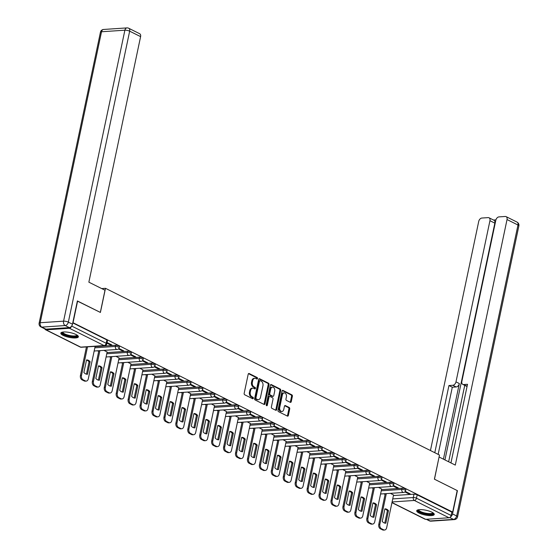 <?xml version="1.0" encoding="UTF-8"?>
<svg xmlns="http://www.w3.org/2000/svg" width="558" height="558" viewBox="0 0 558 558"><rect width="100%" height="100%" fill="white"/><g stroke="black" fill="none" stroke-linecap="round" stroke-linejoin="round"><path stroke-width="0.84" d="M257.517 378.526A0.788 0.544 86.2 0 0 257.147 377.522L249.168 373.539A1.13 0.781 86.2 0 0 248.868 373.476A1.13 0.781 86.2 0 0 248.198 374.223L244.167 393.334A1.13 0.781 86.2 0 0 244.697 394.771L252.676 398.754A0.788 0.544 86.2 0 0 252.983 397.268L251.951 396.752A3.606 2.504 86.2 0 1 250.27 392.155L250.605 390.565A3.606 2.504 86.2 0 1 252.767 388.166A3.606 2.504 86.2 0 1 253.723 388.361L254.755 388.877A0.788 0.544 86.2 0 0 255.069 387.392L254.036 386.875A3.606 2.504 86.2 0 1 252.349 382.279L252.683 380.689A3.606 2.504 86.2 0 1 254.846 378.289A3.606 2.504 86.2 0 1 255.801 378.491L256.833 379.008A0.788 0.544 86.2 0 0 257.517 378.526M256.575 378.875A0.788 0.544 86.2 0 0 256.324 377.578L248.484 373.658M252.411 398.621A0.788 0.544 86.2 0 0 252.16 397.324L251.128 396.808L251.951 396.752M254.49 388.752A0.788 0.544 86.2 0 0 254.239 387.447L253.206 386.931L254.036 386.875M76.048 334.542A8.956 2.427 -168.1 0 0 66.632 332.059A8.956 2.427 -168.1 0 0 60.843 333.119A8.956 2.427 -168.1 0 0 63.166 335.4A8.956 2.427 -168.1 0 0 72.575 337.876A8.956 2.427 -168.1 0 0 78.371 336.816A8.956 2.427 -168.1 0 0 76.048 334.542M431.92 512.188A8.956 2.427 -168.1 0 0 422.511 509.712A8.956 2.427 -168.1 0 0 416.714 510.772A8.956 2.427 -168.1 0 0 419.044 513.053A8.956 2.427 -168.1 0 0 428.453 515.529A8.956 2.427 -168.1 0 0 434.25 514.469A8.956 2.427 -168.1 0 0 431.92 512.188M290.279 402.332A1.13 0.781 86.2 0 0 290.579 402.395A1.13 0.781 86.2 0 0 291.255 401.641L292.385 396.285A1.13 0.781 86.2 0 0 291.855 394.848L282.997 390.426A1.13 0.781 86.2 0 0 282.697 390.363A1.13 0.781 86.2 0 0 282.02 391.109L277.996 410.221A1.13 0.781 86.2 0 0 278.526 411.658L287.384 416.08A1.13 0.781 86.2 0 0 287.684 416.142A1.13 0.781 86.2 0 0 288.36 415.396L289.721 408.916A1.13 0.781 86.2 0 0 289.197 407.48L285.403 405.589A1.13 0.781 86.2 0 0 285.103 405.526A1.13 0.781 86.2 0 0 284.427 406.273L283.75 409.488A3.013 2.093 86.2 0 1 281.943 411.49A3.013 2.093 86.2 0 1 279.732 407.48L282.383 394.897A3.013 2.093 86.2 0 1 284.196 392.895A3.013 2.093 86.2 0 1 286.4 396.905L285.961 399.005A1.13 0.781 86.2 0 0 286.491 400.442L290.279 402.332M77.353 301.076L100.405 312.445L105.49 288.319L439.488 455.049L434.403 479.176L457.197 490.552L452.664 512.077L72.812 322.601M77.604 301.062L73.07 322.587M269.033 384.622A1.13 0.781 86.2 0 0 268.503 383.186L259.644 378.763A1.13 0.781 86.2 0 0 259.344 378.701A1.13 0.781 86.2 0 0 258.668 379.454L254.643 398.565A1.13 0.781 86.2 0 0 255.173 400.002L264.032 404.424A1.13 0.781 86.2 0 0 264.332 404.487A1.13 0.781 86.2 0 0 265.008 403.734L269.033 384.622L268.21 384.678A1.13 0.781 86.2 0 0 267.68 383.241L258.954 378.889M271.321 384.595L280.179 389.017A1.13 0.781 86.2 0 1 280.709 390.454L276.684 409.565A1.13 0.781 86.2 0 1 276.008 410.318A1.13 0.781 86.2 0 1 275.708 410.256L271.913 408.358A1.13 0.781 86.2 0 1 271.39 406.921L273.022 399.172A1.13 0.781 86.2 0 0 272.492 397.735L269.981 396.48A1.13 0.781 86.2 0 0 269.681 396.417A1.13 0.781 86.2 0 0 269.005 397.163L267.303 405.234A0.788 0.544 86.2 0 1 266.25 404.71L270.344 385.278A1.13 0.781 86.2 0 1 271.021 384.532A1.13 0.781 86.2 0 1 271.321 384.595L270.735 384.636M393.439 495.553L414.001 494.179L413.297 497.534A2.295 0.621 11.9 0 1 416.477 498.189L451.129 515.487A2.295 1.535 116.5 0 1 449.023 517.761L425.656 519.324A2.295 1.535 116.5 0 1 425.084 519.212L391.939 502.667M97.476 350.801L98.689 351.407M109.41 356.757L110.623 357.364M121.344 362.714L122.558 363.321M133.278 368.671L134.492 369.277M145.213 374.634L146.426 375.234M157.147 380.591L158.36 381.191M169.081 386.548L170.295 387.147M181.015 392.504L182.229 393.111M192.949 398.461L194.163 399.068M204.884 404.417L206.097 405.024M216.818 410.374L218.032 410.981M228.752 416.331L229.966 416.938M240.686 422.287L241.9 422.894M252.621 428.251L253.827 428.851M264.555 434.208L265.761 434.808M276.489 440.164L277.696 440.764M288.423 446.121L289.63 446.728M300.357 452.078L301.564 452.684M312.292 458.034L313.498 458.641M324.226 463.991L325.433 464.598M336.16 469.948L337.367 470.554M348.087 475.904L349.301 476.511M360.022 481.861L361.235 482.468M371.956 487.825L373.169 488.424M383.89 493.781L385.104 494.381M452.664 512.077L451.834 512.132L451.129 515.487M44.877 328.906A2.295 1.535 -63.5 0 0 45.498 329.722A2.295 1.535 -63.5 0 0 46.063 329.834L69.429 328.271A2.295 1.535 -63.5 0 0 71.445 326.346M106.934 343.184L110.61 345.018L110.742 344.384M110.61 345.018L111.851 344.935L107.066 342.549M107.143 352.007L103.997 350.368M118.442 348.931L122.544 350.975L122.676 350.34M122.544 350.975L123.785 350.891L118.868 348.436M119.077 357.964L115.931 356.325M130.377 354.888L134.478 356.932L134.611 356.297M134.478 356.932L135.72 356.855L130.802 354.393M131.011 363.921L127.866 362.281M142.311 360.845L146.412 362.888L146.545 362.261M146.412 362.888L147.654 362.812L142.736 360.356M142.946 369.877L139.8 368.238M154.245 366.801L158.346 368.852L158.479 368.217M158.346 368.852L159.588 368.768L154.664 366.313M154.88 375.834L151.734 374.195M166.179 372.758L170.281 374.809L170.413 374.174M170.281 374.809L171.522 374.725L166.598 372.27M166.814 381.791L163.668 380.151M178.114 378.715L182.215 380.765L182.347 380.131M182.215 380.765L183.456 380.682L178.532 378.226M178.748 387.754L175.603 386.108M190.048 384.671L194.149 386.722L194.282 386.087M194.149 386.722L195.391 386.638L190.466 384.183M190.683 393.711L187.537 392.065M201.982 390.628L206.083 392.679L206.216 392.044M206.083 392.679L207.325 392.595L202.401 390.14M202.617 399.668L199.471 398.021M213.916 396.585L218.018 398.635L218.15 398M218.018 398.635L219.259 398.551L214.335 396.096M214.551 405.624L211.405 403.985M225.851 402.548L229.952 404.592L230.084 403.957M229.952 404.592L231.186 404.508L226.269 402.053M226.485 411.581L223.339 409.942M237.785 408.505L241.886 410.549L242.019 409.914M241.886 410.549L243.121 410.465L238.203 408.01M238.419 417.537L235.274 415.898M249.719 414.461L253.82 416.505L253.953 415.87M253.82 416.505L255.055 416.428L250.137 413.966M250.354 423.494L247.208 421.855M261.653 420.418L265.754 422.469L265.887 421.834M265.754 422.469L266.989 422.385L262.072 419.93M262.288 429.451L259.142 427.812M273.587 426.375L277.689 428.425L277.821 427.791M277.689 428.425L278.923 428.342L274.006 425.887M274.222 435.407L271.076 433.768M285.515 432.331L289.623 434.382L289.755 433.747M289.623 434.382L290.858 434.298L285.94 431.843M286.156 441.364L283.011 439.725M297.449 438.288L301.557 440.339L301.69 439.704M301.557 440.339L302.792 440.255L297.874 437.8M298.091 447.328L294.945 445.682M309.383 444.245L313.491 446.295L313.624 445.661M313.491 446.295L314.726 446.212L309.809 443.756M310.025 453.284L306.879 451.638M321.317 450.201L325.426 452.252L325.558 451.617M325.426 452.252L326.66 452.168L321.743 449.713M321.959 459.241L318.813 457.602M333.252 456.158L337.36 458.209L337.492 457.574M337.36 458.209L338.594 458.125L333.677 455.67M333.893 465.198L330.748 463.559M345.186 462.122L349.294 464.165L349.427 463.531M349.294 464.165L350.529 464.082L345.611 461.626M345.827 471.154L342.682 469.515M357.12 468.078L361.221 470.122L361.361 469.487M361.221 470.122L362.463 470.038L357.545 467.583M357.762 477.111L354.616 475.472M369.054 474.035L373.156 476.079L373.295 475.451M373.156 476.079L374.397 476.002L369.48 473.547M369.696 483.068L366.55 481.428M380.988 479.992L385.09 482.042L385.229 481.408M385.09 482.042L386.331 481.959L381.414 479.503M381.623 489.024L378.484 487.385M392.923 485.948L397.024 487.999L397.163 487.364M397.024 487.999L398.266 487.915L393.348 485.46M381.505 489.596L402.067 488.222L401.816 489.415A2.295 0.621 11.9 0 1 404.306 489.791A2.295 0.621 11.9 0 1 405.596 490.649L405.847 489.457A2.295 0.621 -168.1 0 0 404.557 488.599A2.295 0.621 -168.1 0 0 402.067 488.222M369.57 483.64L390.133 482.265L389.882 483.458A2.295 0.621 11.9 0 1 392.372 483.828A2.295 0.621 11.9 0 1 393.662 484.693L393.913 483.5A2.295 0.621 -168.1 0 0 392.623 482.642A2.295 0.621 -168.1 0 0 390.133 482.265M357.636 477.683L378.198 476.309L377.947 477.495A2.295 0.621 11.9 0 1 380.437 477.871A2.295 0.621 11.9 0 1 381.728 478.736L381.979 477.543A2.295 0.621 -168.1 0 0 380.689 476.685A2.295 0.621 -168.1 0 0 378.198 476.309M345.702 471.726L366.264 470.352L366.013 471.538A2.295 0.621 11.9 0 1 368.503 471.915A2.295 0.621 11.9 0 1 369.794 472.779L370.045 471.587A2.295 0.621 -168.1 0 0 368.754 470.729A2.295 0.621 -168.1 0 0 366.264 470.352M333.768 465.77L354.33 464.395L354.079 465.581A2.295 0.621 11.9 0 1 356.569 465.958A2.295 0.621 11.9 0 1 357.859 466.823L358.11 465.63A2.295 0.621 -168.1 0 0 356.82 464.772A2.295 0.621 -168.1 0 0 354.33 464.395M321.833 459.813L342.396 458.439L342.145 459.625A2.295 0.621 11.9 0 1 344.635 460.001A2.295 0.621 11.9 0 1 345.925 460.866L346.176 459.673A2.295 0.621 -168.1 0 0 344.886 458.809A2.295 0.621 -168.1 0 0 342.396 458.439M309.899 453.856L330.462 452.475L330.21 453.668A2.295 0.621 11.9 0 1 332.701 454.045A2.295 0.621 11.9 0 1 333.991 454.903L334.242 453.717A2.295 0.621 -168.1 0 0 332.952 452.852A2.295 0.621 -168.1 0 0 330.462 452.475M297.965 447.893L318.527 446.519L318.276 447.711A2.295 0.621 11.9 0 1 320.766 448.088A2.295 0.621 11.9 0 1 322.057 448.946L322.308 447.76A2.295 0.621 -168.1 0 0 321.017 446.895A2.295 0.621 -168.1 0 0 318.527 446.519M286.038 441.936L306.593 440.562L306.342 441.755A2.295 0.621 11.9 0 1 308.832 442.131A2.295 0.621 11.9 0 1 310.122 442.989L310.374 441.803A2.295 0.621 -168.1 0 0 309.083 440.939A2.295 0.621 -168.1 0 0 306.593 440.562M274.104 435.979L294.659 434.605L294.408 435.798A2.295 0.621 11.9 0 1 296.898 436.175A2.295 0.621 11.9 0 1 298.188 437.033L298.439 435.847A2.295 0.621 -168.1 0 0 297.149 434.982A2.295 0.621 -168.1 0 0 294.659 434.605M262.169 430.023L282.725 428.649L282.474 429.841A2.295 0.621 11.9 0 1 284.964 430.211A2.295 0.621 11.9 0 1 286.254 431.076L286.505 429.883A2.295 0.621 -168.1 0 0 285.215 429.025A2.295 0.621 -168.1 0 0 282.725 428.649M250.235 424.066L270.79 422.692L270.539 423.885A2.295 0.621 11.9 0 1 273.029 424.254A2.295 0.621 11.9 0 1 274.32 425.119L274.571 423.927A2.295 0.621 -168.1 0 0 273.281 423.069A2.295 0.621 -168.1 0 0 270.79 422.692M238.301 418.109L258.856 416.735L258.612 417.921A2.295 0.621 11.9 0 1 261.095 418.298A2.295 0.621 11.9 0 1 262.386 419.163L262.637 417.97A2.295 0.621 -168.1 0 0 261.346 417.112A2.295 0.621 -168.1 0 0 258.856 416.735M226.367 412.153L246.922 410.779L246.678 411.964A2.295 0.621 11.9 0 1 249.161 412.341A2.295 0.621 11.9 0 1 250.451 413.206L250.702 412.013A2.295 0.621 -168.1 0 0 249.412 411.155A2.295 0.621 -168.1 0 0 246.922 410.779M214.432 406.196L234.995 404.822L234.744 406.008A2.295 0.621 11.9 0 1 237.234 406.384A2.295 0.621 11.9 0 1 238.517 407.249L238.768 406.057A2.295 0.621 -168.1 0 0 237.478 405.192A2.295 0.621 -168.1 0 0 234.995 404.822M202.498 400.239L223.061 398.865L222.809 400.051A2.295 0.621 11.9 0 1 225.299 400.428A2.295 0.621 11.9 0 1 226.583 401.286L226.834 400.1A2.295 0.621 -168.1 0 0 225.544 399.235A2.295 0.621 -168.1 0 0 223.061 398.865M190.564 394.276L211.126 392.902L210.875 394.094A2.295 0.621 11.9 0 1 213.365 394.471A2.295 0.621 11.9 0 1 214.649 395.329L214.9 394.143A2.295 0.621 -168.1 0 0 213.616 393.278A2.295 0.621 -168.1 0 0 211.126 392.902M178.63 388.319L199.192 386.945L198.941 388.138A2.295 0.621 11.9 0 1 201.431 388.514A2.295 0.621 11.9 0 1 202.714 389.372L202.966 388.187A2.295 0.621 -168.1 0 0 201.682 387.322A2.295 0.621 -168.1 0 0 199.192 386.945M166.696 382.363L187.258 380.988L187.007 382.181A2.295 0.621 11.9 0 1 189.497 382.558A2.295 0.621 11.9 0 1 190.78 383.416L191.031 382.23A2.295 0.621 -168.1 0 0 189.748 381.365A2.295 0.621 -168.1 0 0 187.258 380.988M154.761 376.406L175.324 375.032L175.072 376.225A2.295 0.621 11.9 0 1 177.563 376.601A2.295 0.621 11.9 0 1 178.846 377.459L179.097 376.266A2.295 0.621 -168.1 0 0 177.814 375.408A2.295 0.621 -168.1 0 0 175.324 375.032M142.827 370.449L163.389 369.075L163.138 370.268A2.295 0.621 11.9 0 1 165.628 370.638A2.295 0.621 11.9 0 1 166.912 371.502L167.163 370.31A2.295 0.621 -168.1 0 0 165.879 369.452A2.295 0.621 -168.1 0 0 163.389 369.075M130.893 364.493L151.455 363.119L151.204 364.304A2.295 0.621 11.9 0 1 153.694 364.681A2.295 0.621 11.9 0 1 154.978 365.546L155.229 364.353A2.295 0.621 -168.1 0 0 153.945 363.495A2.295 0.621 -168.1 0 0 151.455 363.119M118.959 358.536L139.521 357.162L139.27 358.348A2.295 0.621 11.9 0 1 141.76 358.724A2.295 0.621 11.9 0 1 143.043 359.589L143.294 358.396A2.295 0.621 -168.1 0 0 142.011 357.538A2.295 0.621 -168.1 0 0 139.521 357.162M107.024 352.579L127.587 351.205L127.336 352.391A2.295 0.621 11.9 0 1 129.826 352.768A2.295 0.621 11.9 0 1 131.116 353.632L131.36 352.44A2.295 0.621 -168.1 0 0 130.077 351.582A2.295 0.621 -168.1 0 0 127.587 351.205M95.09 346.623L115.652 345.249L115.401 346.434A2.295 0.621 11.9 0 1 117.891 346.811A2.295 0.621 11.9 0 1 119.182 347.676L119.433 346.483A2.295 0.621 -168.1 0 0 118.143 345.618A2.295 0.621 -168.1 0 0 115.652 345.249M105.49 288.319L101.689 288.577M404.857 491.905L408.958 493.956L410.2 493.872L405.282 491.417M393.557 494.981L390.419 493.342M408.958 493.956L409.091 493.321M451.834 512.132L417.182 494.834A2.295 0.621 -168.1 0 0 414.001 494.179M72.749 322.894L106.899 339.941A2.295 0.621 11.9 0 1 107.499 340.526L106.787 343.881A2.295 0.621 11.9 0 0 106.194 343.296L71.661 326.06M254.846 378.289L254.023 378.345A3.606 2.504 86.2 0 0 251.86 380.744L252.683 380.689M253.206 386.931A3.606 2.504 86.2 0 1 251.525 382.335L251.86 380.744M252.767 388.166L251.937 388.215A3.606 2.504 86.2 0 0 249.775 390.621L250.605 390.565M251.128 396.808A3.606 2.504 86.2 0 1 249.44 392.211L249.775 390.621M263.892 404.355A1.13 0.781 86.2 0 0 264.178 403.79L268.21 384.678M260.161 380.668A0.788 0.544 86.2 0 0 259.477 381.142L255.941 397.924A0.788 0.544 86.2 0 0 256.31 398.928L257.398 399.472A3.606 2.504 86.2 0 0 258.354 399.674A3.606 2.504 86.2 0 0 260.516 397.275L262.937 385.808A3.606 2.504 86.2 0 0 261.249 381.205L260.161 380.668M259.331 380.716A0.788 0.544 86.2 0 0 258.647 381.198L259.477 381.142M258.354 399.674L257.531 399.723A3.606 2.504 86.2 0 1 256.575 399.528L255.48 398.984A0.788 0.544 86.2 0 1 255.118 397.973L258.647 381.198M270.63 384.72L279.356 389.072L280.179 389.017M275.568 410.186A1.13 0.781 86.2 0 0 275.854 409.621L279.886 390.509A1.13 0.781 86.2 0 0 279.356 389.072M269.151 396.536A1.13 0.781 86.2 0 0 268.851 396.473A1.13 0.781 86.2 0 0 268.175 397.219L266.48 405.289L267.303 405.234M274.717 391.13A3.013 2.093 86.2 0 0 272.506 387.119A3.013 2.093 86.2 0 0 270.7 389.121L269.765 393.557A1.13 0.781 86.2 0 0 270.295 394.994L272.806 396.25A1.13 0.781 86.2 0 0 273.106 396.313A1.13 0.781 86.2 0 0 273.783 395.559L274.717 391.13M272.506 387.119L271.683 387.175A3.013 2.093 86.2 0 0 269.87 389.177L270.7 389.121M272.569 396.264A1.13 0.781 86.2 0 1 272.283 396.368A1.13 0.781 86.2 0 1 271.983 396.306L269.465 395.05A1.13 0.781 86.2 0 1 268.942 393.613L269.87 389.177M284.196 392.895L283.366 392.951A3.013 2.093 86.2 0 0 281.56 394.952L282.383 394.897M281.943 411.49L281.12 411.546A3.013 2.093 86.2 0 1 278.909 407.535L281.56 394.952M287.244 416.01A1.13 0.781 86.2 0 0 287.53 415.452L288.898 408.972A1.13 0.781 86.2 0 0 288.367 407.535L284.713 405.715M290.146 402.262A1.13 0.781 86.2 0 0 290.432 401.697L291.562 396.34A1.13 0.781 86.2 0 0 291.032 394.904L282.306 390.544M86.539 359.938L83.895 372.465A7.177 4.98 86.2 0 0 87.494 374.258L90.131 361.73A7.177 4.98 86.2 0 0 86.539 359.938M87.522 346.846L81.503 375.401A3.446 2.392 86.2 0 0 83.114 379.796L85.332 380.898A3.446 2.392 86.2 0 0 86.246 381.093A3.446 2.392 86.2 0 0 88.31 378.805L95.153 346.337M86.504 360.091A7.177 4.98 86.2 0 1 89.057 361.8L86.455 374.174M86.246 381.093L85.172 381.163A3.446 2.392 -93.8 0 1 84.258 380.975L82.04 379.865A3.446 2.392 -93.8 0 1 80.429 375.478L81.503 375.401M86.448 346.916L80.429 375.478M89.057 361.8L90.131 361.73M98.473 365.895L95.83 378.422A7.177 4.98 86.2 0 0 99.429 380.214L102.065 367.687A7.177 4.98 86.2 0 0 98.473 365.895M99.91 350.64L93.437 381.358A3.446 2.392 86.2 0 0 95.048 385.752L97.266 386.861A3.446 2.392 86.2 0 0 98.18 387.05A3.446 2.392 86.2 0 0 100.245 384.762L107.157 351.945M98.438 366.055A7.177 4.98 86.2 0 1 100.991 367.757L98.382 380.131M98.18 387.05L97.106 387.119A3.446 2.392 -93.8 0 1 96.192 386.931L93.974 385.822A3.446 2.392 -93.8 0 1 92.363 381.435L93.437 381.358M98.836 350.71L92.363 381.435M100.991 367.757L102.065 367.687M110.407 371.851L107.764 384.378A7.177 4.98 86.2 0 0 111.363 386.171L113.999 373.644A7.177 4.98 86.2 0 0 110.407 371.851M111.844 356.597L105.371 387.315A3.446 2.392 86.2 0 0 106.983 391.709L109.201 392.818A3.446 2.392 86.2 0 0 110.114 393.006A3.446 2.392 86.2 0 0 112.179 390.719L119.091 357.901M110.372 372.012A7.177 4.98 86.2 0 1 112.925 373.714L110.317 386.087M110.114 393.006L109.04 393.083A3.446 2.392 -93.8 0 1 108.126 392.888L105.908 391.779A3.446 2.392 -93.8 0 1 104.297 387.392L105.371 387.315M110.77 356.667L104.297 387.392M112.925 373.714L113.999 373.644M105.002 290.23L88.862 282.174L140.602 36.633L129.665 31.171L68.348 322.14L72.477 324.205L77.381 300.95L100.328 312.403L105.002 290.23M45.951 329.178L69.318 327.616L65.181 325.551L41.822 327.114L45.951 329.178A3.446 2.302 116.5 0 1 45.093 329.011L40.964 326.953A3.446 2.302 -63.5 0 0 41.822 327.114A3.446 2.392 86.2 0 1 40.211 322.726L63.57 321.164L124.887 30.195L101.521 31.757L40.211 322.726A3.446 0.935 -168.1 0 0 39.13 323.159A3.446 3.446 0 0 0 40.964 326.953M103.593 29.462A3.446 3.446 0 0 0 100.447 32.19A3.446 0.935 -168.1 0 1 101.521 31.757A3.446 2.392 -93.8 0 1 103.593 29.462L126.959 27.9A3.446 2.392 86.2 0 0 124.887 30.195A3.446 0.935 -168.1 0 1 129.665 31.171A3.446 2.302 -63.5 0 0 128.724 28.256L139.66 33.717A3.446 2.302 116.5 0 1 140.602 36.633M72.477 324.205A3.446 2.302 116.5 0 1 69.318 327.616M450.327 517.043A3.446 2.302 -63.5 0 0 452.524 513.925L457.427 490.663L434.48 479.21L439.062 457.044M439.153 457.037L455.293 465.093L507.034 219.552A3.446 2.302 -63.5 0 0 506.099 216.637A3.446 2.302 -63.5 0 0 505.241 216.476L498.964 216.895A3.446 2.302 -63.5 0 0 495.804 220.305L461.843 381.477A3.446 2.302 -63.5 0 0 462.777 384.392A3.446 2.302 -63.5 0 0 463.635 384.553L467.004 386.234A3.446 2.302 116.5 0 1 466.146 386.073L462.777 384.392M450.948 462.924L467.513 384.295L463.635 384.553M489.003 217.78L493.9 220.222A3.446 2.302 116.5 0 1 494.841 223.144L489.945 220.696A3.446 2.302 -63.5 0 0 489.003 217.78A3.446 2.302 -63.5 0 0 488.152 217.62L481.875 218.039A3.446 2.302 -63.5 0 0 478.715 221.449L430.441 450.536M495.923 219.873L493.516 220.033M452.817 385.278A3.446 2.302 -63.5 0 0 455.984 381.867L459.346 383.548A3.446 2.302 116.5 0 1 456.186 386.959L452.817 385.278L448.939 385.536L434.787 452.705M489.945 220.696L455.984 381.867M448.639 461.773L464.744 385.369M459.346 383.548L443.415 459.164M494.841 223.144L444.942 459.925M456.186 386.959L452.308 387.217L438.149 454.386M452.308 387.217L448.939 385.536M77.318 335.288A7.749 2.099 11.9 0 1 74.953 336.683A7.749 2.099 11.9 0 1 65.914 335.198A7.749 2.099 11.9 0 1 62.419 332.149M62.88 332.066A7.177 1.946 -168.1 0 0 62.88 332.08A7.177 1.946 -168.1 0 0 66.904 334.779A7.177 1.946 -168.1 0 0 74.681 335.951A7.177 1.946 -168.1 0 0 76.927 335.044A7.177 1.946 -168.1 0 0 76.927 335.03M61.115 332.687A8.9 2.413 -168.1 0 0 66.737 335.818A8.9 2.413 -168.1 0 0 75.714 337.067A8.9 2.413 -168.1 0 0 78.294 336.307M433.196 512.942A7.749 2.099 11.9 0 1 430.825 514.337A7.749 2.099 11.9 0 1 421.792 512.844A7.749 2.099 11.9 0 1 418.298 509.803M418.758 509.719A7.177 1.946 -168.1 0 0 418.758 509.733A7.177 1.946 -168.1 0 0 422.783 512.425A7.177 1.946 -168.1 0 0 430.56 513.604A7.177 1.946 -168.1 0 0 432.799 512.697A7.177 1.946 -168.1 0 0 432.806 512.676M416.993 510.34A8.9 2.413 -168.1 0 0 422.615 513.472A8.9 2.413 -168.1 0 0 431.592 514.713A8.9 2.413 -168.1 0 0 434.173 513.96M122.342 377.808L119.698 390.335A7.177 4.98 86.2 0 0 123.29 392.128L125.934 379.6A7.177 4.98 86.2 0 0 122.342 377.808M123.778 362.554L117.306 393.278A3.446 2.392 86.2 0 0 118.917 397.666L121.135 398.775A3.446 2.392 86.2 0 0 122.049 398.963A3.446 2.392 86.2 0 0 124.113 396.675L131.025 363.858M122.307 377.968A7.177 4.98 86.2 0 1 124.859 379.677L122.251 392.044M122.049 398.963L120.974 399.04A3.446 2.392 -93.8 0 1 120.061 398.844L117.843 397.735A3.446 2.392 -93.8 0 1 116.231 393.348L117.306 393.278M122.704 362.623L116.231 393.348M124.859 379.677L125.934 379.6M134.269 383.765L131.632 396.292A7.177 4.98 86.2 0 0 135.224 398.091L137.868 385.557A7.177 4.98 86.2 0 0 134.269 383.765M135.713 368.51L129.24 399.235A3.446 2.392 86.2 0 0 130.851 403.622L133.069 404.731A3.446 2.392 86.2 0 0 133.983 404.927A3.446 2.392 86.2 0 0 136.047 402.632L142.96 369.815M134.241 383.925A7.177 4.98 86.2 0 1 136.794 385.634L134.185 398M133.983 404.927L132.909 404.996A3.446 2.392 -93.8 0 1 131.995 404.801L129.777 403.692A3.446 2.392 -93.8 0 1 128.166 399.305L129.24 399.235M134.638 368.58L128.166 399.305M136.794 385.634L137.868 385.557M146.203 389.721L143.566 402.248A7.177 4.98 86.2 0 0 147.159 404.048L149.802 391.514A7.177 4.98 86.2 0 0 146.203 389.721M147.647 374.467L141.174 405.192A3.446 2.392 86.2 0 0 142.785 409.579L145.003 410.688A3.446 2.392 86.2 0 0 145.917 410.883A3.446 2.392 86.2 0 0 147.982 408.589L154.894 375.771M146.175 389.882A7.177 4.98 86.2 0 1 148.728 391.59L146.119 403.957M145.917 410.883L144.843 410.953A3.446 2.392 -93.8 0 1 143.929 410.758L141.711 409.656A3.446 2.392 -93.8 0 1 140.1 405.261L141.174 405.192M146.573 374.544L140.1 405.261M148.728 391.59L149.802 391.514M158.137 395.678L155.501 408.205A7.177 4.98 86.2 0 0 159.093 410.004L161.736 397.477A7.177 4.98 86.2 0 0 158.137 395.678M159.581 380.423L153.108 411.148A3.446 2.392 86.2 0 0 154.719 415.536L156.938 416.645A3.446 2.392 86.2 0 0 157.851 416.84A3.446 2.392 86.2 0 0 159.916 414.545L166.828 381.728M158.109 395.838A7.177 4.98 86.2 0 1 160.662 397.547L158.053 409.914M157.851 416.84L156.777 416.91A3.446 2.392 -93.8 0 1 155.863 416.714L153.645 415.612A3.446 2.392 -93.8 0 1 152.034 411.218L153.108 411.148M158.507 380.5L152.034 411.218M160.662 397.547L161.736 397.477M170.071 401.634L167.435 414.169A7.177 4.98 86.2 0 0 171.027 415.961L173.671 403.434A7.177 4.98 86.2 0 0 170.071 401.634M171.515 386.38L165.035 417.105A3.446 2.392 86.2 0 0 166.647 421.492L168.872 422.601A3.446 2.392 86.2 0 0 169.785 422.797A3.446 2.392 86.2 0 0 171.85 420.502L178.762 387.684M170.044 401.795A7.177 4.98 86.2 0 1 172.596 403.504L169.988 415.87M169.785 422.797L168.711 422.866A3.446 2.392 -93.8 0 1 167.798 422.678L165.58 421.569A3.446 2.392 -93.8 0 1 163.968 417.175L165.035 417.105M170.441 386.457L163.968 417.175M172.596 403.504L173.671 403.434M182.006 407.591L179.369 420.125A7.177 4.98 86.2 0 0 182.961 421.918L185.605 409.391A7.177 4.98 86.2 0 0 182.006 407.591M183.449 392.344L176.97 423.062A3.446 2.392 86.2 0 0 178.581 427.456L180.799 428.558A3.446 2.392 86.2 0 0 181.713 428.753A3.446 2.392 86.2 0 0 183.784 426.458L190.696 393.641M181.978 407.752A7.177 4.98 86.2 0 1 184.531 409.46L181.922 421.834M181.713 428.753L180.646 428.823A3.446 2.392 -93.8 0 1 179.732 428.635L177.514 427.526A3.446 2.392 -93.8 0 1 175.903 423.131L176.97 423.062M182.375 392.413L175.903 423.131M184.531 409.46L185.605 409.391M193.94 413.555L191.303 426.082A7.177 4.98 86.2 0 0 194.895 427.874L197.539 415.347A7.177 4.98 86.2 0 0 193.94 413.555M195.384 398.3L188.904 429.018A3.446 2.392 86.2 0 0 190.515 433.413L192.733 434.515A3.446 2.392 86.2 0 0 193.647 434.71A3.446 2.392 86.2 0 0 195.719 432.415L202.631 399.605M193.905 413.708A7.177 4.98 86.2 0 1 196.465 415.417L193.856 427.791M193.647 434.71L192.58 434.78A3.446 2.392 -93.8 0 1 191.666 434.591L189.448 433.482A3.446 2.392 -93.8 0 1 187.837 429.088L188.904 429.018M194.31 398.37L187.837 429.088M196.465 415.417L197.539 415.347M205.874 419.511L203.238 432.038A7.177 4.98 86.2 0 0 206.83 433.831L209.473 421.304A7.177 4.98 86.2 0 0 205.874 419.511M207.318 404.257L200.838 434.975A3.446 2.392 86.2 0 0 202.449 439.369L204.667 440.478A3.446 2.392 86.2 0 0 205.581 440.667A3.446 2.392 86.2 0 0 207.646 438.379L214.565 405.561M205.839 419.665A7.177 4.98 86.2 0 1 208.399 421.374L205.79 433.747M205.581 440.667L204.514 440.736A3.446 2.392 -93.8 0 1 203.6 440.548L201.375 439.439A3.446 2.392 -93.8 0 1 199.764 435.052L200.838 434.975M206.244 404.327L199.764 435.052M208.399 421.374L209.473 421.304M217.808 425.468L215.172 437.995A7.177 4.98 86.2 0 0 218.764 439.788L221.407 427.261A7.177 4.98 86.2 0 0 217.808 425.468M219.245 410.214L212.772 440.932A3.446 2.392 86.2 0 0 214.384 445.326L216.602 446.435A3.446 2.392 86.2 0 0 217.515 446.623A3.446 2.392 86.2 0 0 219.58 444.335L226.499 411.518M217.773 425.628A7.177 4.98 86.2 0 1 220.333 427.33L217.725 439.704M217.515 446.623L216.441 446.7A3.446 2.392 -93.8 0 1 215.528 446.505L213.309 445.396A3.446 2.392 -93.8 0 1 211.698 441.008L212.772 440.932M218.178 410.283L211.698 441.008M220.333 427.33L221.407 427.261M229.743 431.425L227.106 443.952A7.177 4.98 86.2 0 0 230.698 445.744L233.342 433.217A7.177 4.98 86.2 0 0 229.743 431.425M231.179 416.17L224.707 446.888A3.446 2.392 86.2 0 0 226.318 451.283L228.536 452.392A3.446 2.392 86.2 0 0 229.45 452.58A3.446 2.392 86.2 0 0 231.514 450.292L238.433 417.475M229.708 431.585A7.177 4.98 86.2 0 1 232.268 433.287L229.659 445.661M229.45 452.58L228.375 452.657A3.446 2.392 -93.8 0 1 227.462 452.461L225.244 451.352A3.446 2.392 -93.8 0 1 223.632 446.965L224.707 446.888M230.112 416.24L223.632 446.965M232.268 433.287L233.342 433.217M241.677 437.381L239.04 449.908A7.177 4.98 86.2 0 0 242.632 451.708L245.276 439.174A7.177 4.98 86.2 0 0 241.677 437.381M243.114 422.127L236.641 452.852A3.446 2.392 86.2 0 0 238.252 457.239L240.47 458.348A3.446 2.392 86.2 0 0 241.384 458.536A3.446 2.392 86.2 0 0 243.448 456.249L250.368 423.431M241.642 437.542A7.177 4.98 86.2 0 1 244.202 439.251L241.593 451.617M241.384 458.536L240.31 458.613A3.446 2.392 -93.8 0 1 239.396 458.418L237.178 457.309A3.446 2.392 -93.8 0 1 235.567 452.922L236.641 452.852M242.046 422.197L235.567 452.922M244.202 439.251L245.276 439.174M253.611 443.338L250.974 455.865A7.177 4.98 86.2 0 0 254.567 457.665L257.21 445.131A7.177 4.98 86.2 0 0 253.611 443.338M255.048 428.084L248.575 458.809A3.446 2.392 86.2 0 0 250.186 463.196L252.404 464.305A3.446 2.392 86.2 0 0 253.318 464.5A3.446 2.392 86.2 0 0 255.383 462.205L262.302 429.388M253.576 443.498A7.177 4.98 86.2 0 1 256.136 445.207L253.527 457.574M253.318 464.5L252.244 464.57A3.446 2.392 -93.8 0 1 251.33 464.375L249.112 463.266A3.446 2.392 -93.8 0 1 247.501 458.878L248.575 458.809M253.974 428.16L247.501 458.878M256.136 445.207L257.21 445.131M265.545 449.295L262.909 461.822A7.177 4.98 86.2 0 0 266.501 463.621L269.144 451.094A7.177 4.98 86.2 0 0 265.545 449.295M266.982 434.04L260.509 464.765A3.446 2.392 86.2 0 0 262.12 469.152L264.339 470.261A3.446 2.392 86.2 0 0 265.252 470.457A3.446 2.392 86.2 0 0 267.317 468.162L274.236 435.345M265.51 449.455A7.177 4.98 86.2 0 1 268.07 451.164L265.462 463.531M265.252 470.457L264.178 470.527A3.446 2.392 -93.8 0 1 263.264 470.331L261.046 469.229A3.446 2.392 -93.8 0 1 259.435 464.835L260.509 464.765M265.908 434.117L259.435 464.835M268.07 451.164L269.144 451.094M277.479 455.251L274.836 467.785A7.177 4.98 86.2 0 0 278.435 469.578L281.072 457.051A7.177 4.98 86.2 0 0 277.479 455.251M278.916 439.997L272.444 470.722A3.446 2.392 86.2 0 0 274.055 475.109L276.273 476.218A3.446 2.392 86.2 0 0 277.186 476.413A3.446 2.392 86.2 0 0 279.251 474.119L286.17 441.301M277.445 455.412A7.177 4.98 86.2 0 1 280.004 457.121L277.396 469.487M277.186 476.413L276.112 476.483A3.446 2.392 -93.8 0 1 275.199 476.288L272.981 475.186A3.446 2.392 -93.8 0 1 271.369 470.792L272.444 470.722M277.842 440.074L271.369 470.792M280.004 457.121L281.072 457.051M289.414 461.208L286.77 473.742A7.177 4.98 86.2 0 0 290.369 475.535L293.006 463.007A7.177 4.98 86.2 0 0 289.414 461.208M290.851 445.961L284.378 476.678A3.446 2.392 86.2 0 0 285.989 481.066L288.207 482.175A3.446 2.392 86.2 0 0 289.121 482.37A3.446 2.392 86.2 0 0 291.185 480.075L298.105 447.258M289.379 461.368A7.177 4.98 86.2 0 1 291.939 463.077L289.33 475.444M289.121 482.37L288.047 482.44A3.446 2.392 -93.8 0 1 287.133 482.251L284.915 481.142A3.446 2.392 -93.8 0 1 283.304 476.748L284.378 476.678M289.776 446.03L283.304 476.748M291.939 463.077L293.006 463.007M301.348 467.165L298.704 479.699A7.177 4.98 86.2 0 0 302.303 481.491L304.94 468.964A7.177 4.98 86.2 0 0 301.348 467.165M302.785 451.917L296.312 482.635A3.446 2.392 86.2 0 0 297.923 487.029L300.141 488.131A3.446 2.392 86.2 0 0 301.055 488.327A3.446 2.392 86.2 0 0 303.12 486.032L310.039 453.215M301.313 467.325A7.177 4.98 86.2 0 1 303.873 469.034L301.264 481.408M301.055 488.327L299.981 488.396A3.446 2.392 -93.8 0 1 299.067 488.208L296.849 487.099A3.446 2.392 -93.8 0 1 295.238 482.705L296.312 482.635M301.711 451.987L295.238 482.705M303.873 469.034L304.94 468.964M313.282 473.128L310.639 485.655A7.177 4.98 86.2 0 0 314.238 487.448L316.874 474.921A7.177 4.98 86.2 0 0 313.282 473.128M314.719 457.874L308.246 488.592A3.446 2.392 86.2 0 0 309.857 492.986L312.075 494.088A3.446 2.392 86.2 0 0 312.989 494.283A3.446 2.392 86.2 0 0 315.054 491.989L321.973 459.178M313.247 473.282A7.177 4.98 86.2 0 1 315.8 474.991L313.198 487.364M312.989 494.283L311.915 494.353A3.446 2.392 -93.8 0 1 311.001 494.165L308.783 493.056A3.446 2.392 -93.8 0 1 307.172 488.668L308.246 488.592M313.645 457.944L307.172 488.668M315.8 474.991L316.874 474.921M325.216 479.085L322.573 491.612A7.177 4.98 86.2 0 0 326.172 493.405L328.808 480.877A7.177 4.98 86.2 0 0 325.216 479.085M326.653 463.831L320.18 494.548A3.446 2.392 86.2 0 0 321.792 498.943L324.01 500.052A3.446 2.392 86.2 0 0 324.923 500.24A3.446 2.392 86.2 0 0 326.988 497.952L333.907 465.135M325.181 479.238A7.177 4.98 86.2 0 1 327.734 480.947L325.133 493.321M324.923 500.24L323.849 500.31A3.446 2.392 -93.8 0 1 322.936 500.121L320.717 499.012A3.446 2.392 -93.8 0 1 319.106 494.625L320.18 494.548M325.579 463.9L319.106 494.625M327.734 480.947L328.808 480.877M337.151 485.041L334.507 497.569A7.177 4.98 86.2 0 0 338.106 499.361L340.743 486.834A7.177 4.98 86.2 0 0 337.151 485.041M338.587 469.787L332.115 500.505A3.446 2.392 86.2 0 0 333.726 504.899L335.944 506.008A3.446 2.392 86.2 0 0 336.858 506.197A3.446 2.392 86.2 0 0 338.922 503.909L345.841 471.091M337.116 485.202A7.177 4.98 86.2 0 1 339.669 486.904L337.067 499.277M336.858 506.197L335.783 506.273A3.446 2.392 -93.8 0 1 334.87 506.078L332.652 504.969A3.446 2.392 -93.8 0 1 331.04 500.582L332.115 500.505M337.513 469.857L331.04 500.582M339.669 486.904L340.743 486.834M349.085 490.998L346.441 503.525A7.177 4.98 86.2 0 0 350.04 505.318L352.677 492.791A7.177 4.98 86.2 0 0 349.085 490.998M350.522 475.744L344.049 506.469A3.446 2.392 86.2 0 0 345.66 510.856L347.878 511.965A3.446 2.392 86.2 0 0 348.792 512.153A3.446 2.392 86.2 0 0 350.856 509.866L357.769 477.048M349.05 491.159A7.177 4.98 86.2 0 1 351.603 492.867L349.001 505.234M348.792 512.153L347.718 512.23A3.446 2.392 -93.8 0 1 346.804 512.035L344.586 510.926A3.446 2.392 -93.8 0 1 342.975 506.538L344.049 506.469M349.447 475.814L342.975 506.538M351.603 492.867L352.677 492.791M361.019 496.955L358.375 509.482A7.177 4.98 86.2 0 0 361.975 511.281L364.611 498.747A7.177 4.98 86.2 0 0 361.019 496.955M362.456 481.7L355.983 512.425A3.446 2.392 86.2 0 0 357.594 516.813L359.812 517.922A3.446 2.392 86.2 0 0 360.726 518.117A3.446 2.392 86.2 0 0 362.791 515.822L369.703 483.005M360.984 497.115A7.177 4.98 86.2 0 1 363.537 498.824L360.935 511.191M360.726 518.117L359.652 518.187A3.446 2.392 -93.8 0 1 358.738 517.991L356.52 516.882A3.446 2.392 -93.8 0 1 354.909 512.495L355.983 512.425M361.382 481.77L354.909 512.495M363.537 498.824L364.611 498.747M372.953 502.911L370.31 515.439A7.177 4.98 86.2 0 0 373.909 517.238L376.545 504.704A7.177 4.98 86.2 0 0 372.953 502.911M374.39 487.657L367.917 518.382A3.446 2.392 86.2 0 0 369.529 522.769L371.747 523.878A3.446 2.392 86.2 0 0 372.66 524.074A3.446 2.392 86.2 0 0 374.725 521.779L381.637 488.961M372.918 503.072A7.177 4.98 86.2 0 1 375.471 504.781L372.87 517.147M372.66 524.074L371.586 524.143A3.446 2.392 -93.8 0 1 370.672 523.948L368.454 522.846A3.446 2.392 -93.8 0 1 366.843 518.452L367.917 518.382M373.316 487.734L366.843 518.452M375.471 504.781L376.545 504.704M384.887 508.868L382.244 521.395A7.177 4.98 86.2 0 0 385.843 523.195L388.48 510.668A7.177 4.98 86.2 0 0 384.887 508.868M386.324 493.614L379.852 524.339A3.446 2.392 86.2 0 0 381.463 528.726L383.681 529.835A3.446 2.392 86.2 0 0 384.595 530.03A3.446 2.392 86.2 0 0 386.659 527.735L393.571 494.918M384.853 509.029A7.177 4.98 86.2 0 1 387.405 510.737L384.797 523.104M384.595 530.03L383.52 530.1A3.446 2.392 -93.8 0 1 382.607 529.905L380.389 528.803A3.446 2.392 -93.8 0 1 378.777 524.408L379.852 524.339M385.25 493.69L378.777 524.408M387.405 510.737L388.48 510.668M256.324 377.578L257.147 377.522M252.16 397.324L252.983 397.268M254.239 387.447L255.069 387.392M392.734 498.908L413.297 497.534A2.295 1.59 -93.8 0 0 414.371 500.463L392.093 501.949M391.974 502.507L425.656 519.324M449.023 517.761L414.371 500.463A2.295 1.535 -63.5 0 0 416.477 498.189L417.182 494.834M46.063 329.834L80.722 347.132L104.088 345.569L69.429 328.271M381.254 490.789L401.816 489.415A2.295 1.59 -93.8 0 0 402.89 492.337A2.295 1.59 -93.8 0 0 403.497 492.47A2.295 2.295 0 0 0 405.596 490.649M369.319 484.832L389.882 483.458A2.295 1.59 -93.8 0 0 390.956 486.381A2.295 1.59 -93.8 0 0 391.563 486.513A2.295 2.295 0 0 0 393.662 484.693M357.385 478.876L377.947 477.495A2.295 1.59 -93.8 0 0 379.022 480.424A2.295 1.59 -93.8 0 0 379.628 480.557A2.295 2.295 0 0 0 381.728 478.736M345.451 472.912L366.013 471.538A2.295 1.59 -93.8 0 0 367.087 474.467A2.295 1.59 -93.8 0 0 367.694 474.593A2.295 2.295 0 0 0 369.794 472.779M333.517 466.955L354.079 465.581A2.295 1.59 -93.8 0 0 355.153 468.511A2.295 1.59 -93.8 0 0 355.767 468.636A2.295 2.295 0 0 0 357.859 466.823M321.582 460.999L342.145 459.625A2.295 1.59 -93.8 0 0 343.219 462.554A2.295 1.59 -93.8 0 0 343.833 462.68A2.295 2.295 0 0 0 345.925 460.866M309.655 455.042L330.21 453.668A2.295 1.59 -93.8 0 0 331.285 456.597A2.295 1.59 -93.8 0 0 331.898 456.723A2.295 2.295 0 0 0 333.991 454.903M297.721 449.085L318.276 447.711A2.295 1.59 -93.8 0 0 319.35 450.641A2.295 1.59 -93.8 0 0 319.964 450.766A2.295 2.295 0 0 0 322.057 448.946M285.787 443.129L306.342 441.755A2.295 1.59 -93.8 0 0 307.416 444.677A2.295 1.59 -93.8 0 0 308.03 444.81A2.295 2.295 0 0 0 310.122 442.989M273.852 437.172L294.408 435.798A2.295 1.59 -93.8 0 0 295.482 438.721A2.295 1.59 -93.8 0 0 296.096 438.853A2.295 2.295 0 0 0 298.188 437.033M261.918 431.215L282.474 429.841A2.295 1.59 -93.8 0 0 283.548 432.764A2.295 1.59 -93.8 0 0 284.161 432.896A2.295 2.295 0 0 0 286.254 431.076M249.984 425.259L270.539 423.885A2.295 1.59 -93.8 0 0 271.613 426.807A2.295 1.59 -93.8 0 0 272.227 426.94A2.295 2.295 0 0 0 274.32 425.119M238.05 419.295L258.612 417.921A2.295 1.59 -93.8 0 0 259.686 420.851A2.295 1.59 -93.8 0 0 260.293 420.976A2.295 2.295 0 0 0 262.386 419.163M226.116 413.339L246.678 411.964A2.295 1.59 -93.8 0 0 247.752 414.894A2.295 1.59 -93.8 0 0 248.359 415.019A2.295 2.295 0 0 0 250.451 413.206M214.181 407.382L234.744 406.008A2.295 1.59 -93.8 0 0 235.818 408.937A2.295 1.59 -93.8 0 0 236.425 409.063A2.295 2.295 0 0 0 238.517 407.249M202.247 401.425L222.809 400.051A2.295 1.59 -93.8 0 0 223.884 402.981A2.295 1.59 -93.8 0 0 224.49 403.106A2.295 2.295 0 0 0 226.583 401.286M190.313 395.469L210.875 394.094A2.295 1.59 -93.8 0 0 211.949 397.024A2.295 1.59 -93.8 0 0 212.556 397.15A2.295 2.295 0 0 0 214.649 395.329M178.379 389.512L198.941 388.138A2.295 1.59 -93.8 0 0 200.015 391.067A2.295 1.59 -93.8 0 0 200.622 391.193A2.295 2.295 0 0 0 202.714 389.372M166.444 383.555L187.007 382.181A2.295 1.59 -93.8 0 0 188.081 385.104A2.295 1.59 -93.8 0 0 188.688 385.236A2.295 2.295 0 0 0 190.78 383.416M154.51 377.599L175.072 376.225A2.295 1.59 -93.8 0 0 176.147 379.147A2.295 1.59 -93.8 0 0 176.753 379.28A2.295 2.295 0 0 0 178.846 377.459M142.576 371.642L163.138 370.268A2.295 1.59 -93.8 0 0 164.212 373.19A2.295 1.59 -93.8 0 0 164.819 373.323A2.295 2.295 0 0 0 166.912 371.502M130.642 365.685L151.204 364.304A2.295 1.59 -93.8 0 0 152.278 367.234A2.295 1.59 -93.8 0 0 152.885 367.366A2.295 2.295 0 0 0 154.978 365.546M118.708 359.722L139.27 358.348A2.295 1.59 -93.8 0 0 140.344 361.277A2.295 1.59 -93.8 0 0 140.951 361.403A2.295 2.295 0 0 0 143.043 359.589M106.773 353.765L127.336 352.391A2.295 1.59 -93.8 0 0 128.41 355.32A2.295 1.59 -93.8 0 0 129.017 355.446A2.295 2.295 0 0 0 131.116 353.632M94.839 347.808L115.401 346.434A2.295 1.59 -93.8 0 0 116.476 349.364A2.295 1.59 -93.8 0 0 117.082 349.489A2.295 2.295 0 0 0 119.182 347.676M106.899 339.941L106.194 343.296A2.295 1.535 -63.5 0 1 104.088 345.569A2.295 1.59 86.2 0 0 104.695 345.695A2.295 2.295 0 0 0 106.787 343.881M81.328 347.257A2.295 1.59 86.2 0 1 80.722 347.132A2.295 1.535 116.5 0 1 80.15 347.02A2.295 2.295 0 0 0 81.328 347.257L104.695 345.695M251.525 382.335L252.349 382.279M249.44 392.211L250.27 392.155M248.582 373.574L249.168 373.539M264.178 403.79L265.008 403.734M259.058 378.805L259.644 378.763M267.68 383.241L268.503 383.186M255.118 397.973L255.941 397.924M255.48 398.984L256.31 398.928M256.575 399.528L257.398 399.472M279.886 390.509L280.709 390.454M275.854 409.621L276.684 409.565M268.175 397.219L269.005 397.163M268.942 393.613L269.765 393.557M269.465 395.05L270.295 394.994M271.983 396.306L272.806 396.25M278.909 407.535L279.732 407.48M284.817 405.624L285.403 405.589M288.367 407.535L289.197 407.48M288.898 408.972L289.721 408.916M287.53 415.452L288.36 415.396M282.411 390.46L282.997 390.426M291.032 394.904L291.855 394.848M291.562 396.34L292.385 396.285M290.432 401.697L291.255 401.641M84.258 380.975L85.332 380.898M82.04 379.865L83.114 379.796M96.192 386.931L97.266 386.861M93.974 385.822L95.048 385.752M108.126 392.888L109.201 392.818M105.908 391.779L106.983 391.709M68.348 322.14A3.446 0.935 -168.1 0 0 63.57 321.164A3.446 2.392 -93.8 0 0 65.181 325.551A3.446 2.302 -63.5 0 0 68.348 322.14M426.71 519.254L430.134 520.956L453.494 519.393L449.741 517.524M452.524 513.925L456.66 515.983L517.977 225.014L507.034 219.552M517.036 222.098A3.446 2.302 116.5 0 1 517.977 225.014A3.446 0.935 -168.1 0 1 518.87 225.892A3.446 3.446 0 0 0 517.036 222.098L506.099 216.637M456.66 515.983A3.446 2.302 116.5 0 1 453.494 519.393A3.446 2.392 -93.8 0 0 454.407 519.589A3.446 3.446 0 0 0 457.553 516.861A3.446 0.935 -168.1 0 0 456.66 515.983M430.134 520.956A3.446 2.302 116.5 0 1 429.276 520.795A3.446 3.446 0 0 0 431.041 521.151A3.446 2.392 86.2 0 1 430.134 520.956M120.061 398.844L121.135 398.775M117.843 397.735L118.917 397.666M131.995 404.801L133.069 404.731M129.777 403.692L130.851 403.622M143.929 410.758L145.003 410.688M141.711 409.656L142.785 409.579M155.863 416.714L156.938 416.645M153.645 415.612L154.719 415.536M167.798 422.678L168.872 422.601M165.58 421.569L166.647 421.492M179.732 428.635L180.799 428.558M177.514 427.526L178.581 427.456M191.666 434.591L192.733 434.515M189.448 433.482L190.515 433.413M203.6 440.548L204.667 440.478M201.375 439.439L202.449 439.369M215.528 446.505L216.602 446.435M213.309 445.396L214.384 445.326M227.462 452.461L228.536 452.392M225.244 451.352L226.318 451.283M239.396 458.418L240.47 458.348M237.178 457.309L238.252 457.239M251.33 464.375L252.404 464.305M249.112 463.266L250.186 463.196M263.264 470.331L264.339 470.261M261.046 469.229L262.12 469.152M275.199 476.288L276.273 476.218M272.981 475.186L274.055 475.109M287.133 482.251L288.207 482.175M284.915 481.142L285.989 481.066M299.067 488.208L300.141 488.131M296.849 487.099L297.923 487.029M311.001 494.165L312.075 494.088M308.783 493.056L309.857 492.986M322.936 500.121L324.01 500.052M320.717 499.012L321.792 498.943M334.87 506.078L335.944 506.008M332.652 504.969L333.726 504.899M346.804 512.035L347.878 511.965M344.586 510.926L345.66 510.856M358.738 517.991L359.812 517.922M356.52 516.882L357.594 516.813M370.672 523.948L371.747 523.878M368.454 522.846L369.529 522.769M382.607 529.905L383.681 529.835M380.389 528.803L381.463 528.726M117.082 349.489L94.162 351.024M129.017 355.446L106.097 356.981M140.951 361.403L118.031 362.937M152.885 367.366L129.965 368.894M164.819 373.323L141.899 374.85M176.753 379.28L153.834 380.807M188.688 385.236L165.768 386.771M200.622 391.193L177.702 392.727M212.556 397.15L189.636 398.684M224.49 403.106L201.571 404.641M236.425 409.063L213.505 410.597M248.359 415.019L225.439 416.554M260.293 420.976L237.373 422.511M272.227 426.94L249.307 428.467M284.161 432.896L261.242 434.424M296.096 438.853L273.176 440.381M308.03 444.81L285.11 446.344M319.964 450.766L297.037 452.301M331.898 456.723L308.972 458.257M343.833 462.68L320.906 464.214M355.767 468.636L332.84 470.171M367.694 474.593L344.774 476.127M379.628 480.557L356.708 482.084M391.563 486.513L368.643 488.041M403.497 492.47L380.577 493.997M45.498 329.722L80.15 347.02M259.121 380.675L259.951 380.619M268.851 396.473L269.681 396.417M272.283 396.368L273.106 396.313M128.724 28.256A3.446 3.446 0 0 0 126.959 27.9M100.447 32.19L39.13 323.159M518.87 225.892L457.553 516.861M426.242 519.282L429.276 520.795M454.407 519.589L431.041 521.151"/></g></svg>
